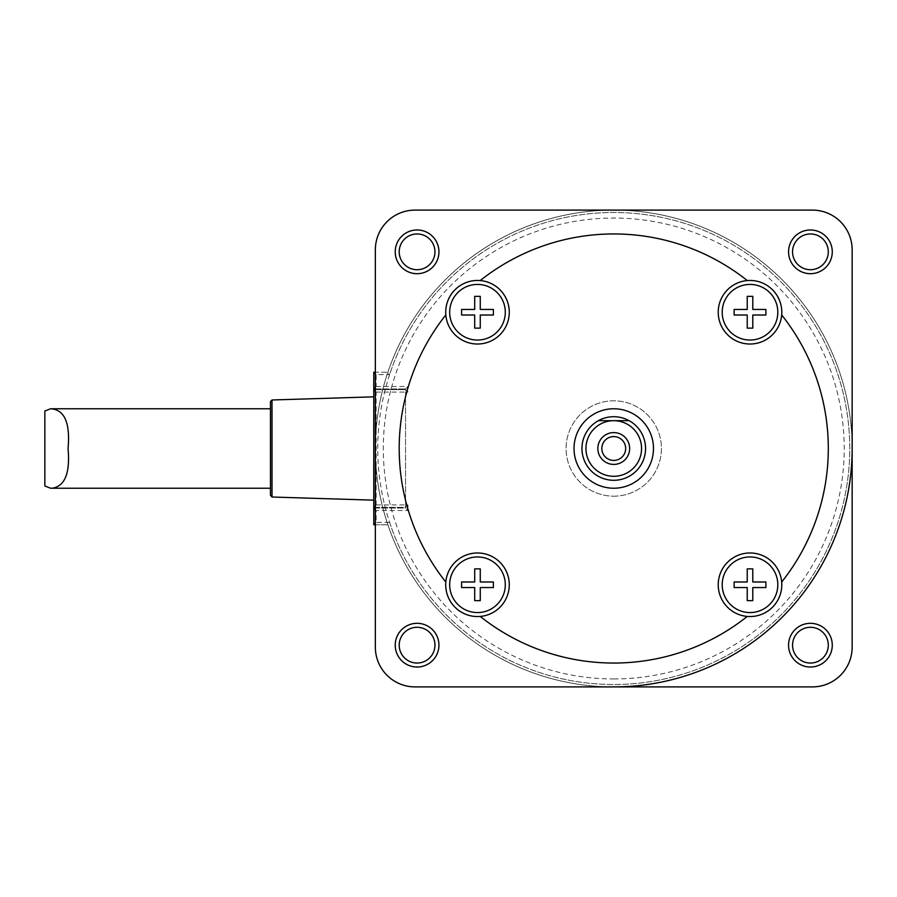 <?xml version="1.0" encoding="UTF-8"?>
<svg xmlns="http://www.w3.org/2000/svg" width="897" height="897" viewBox="0 0 897 897"><rect width="100%" height="100%" fill="white"/><g stroke="black" fill="none" stroke-linecap="round" stroke-linejoin="round"><path stroke-width="0.67" stroke-dasharray="4.49 3.36" d="M747.235 315.015L747.235 328.134L752.796 328.134L752.796 315.015L765.903 315.015L765.903 309.454L752.796 309.454L752.796 296.346L747.235 296.346L747.235 309.454L734.127 309.454L734.127 315.015L747.235 315.015M377.738 448.5A236.012 236.012 0 0 1 731.761 244.107A236.012 236.012 0 0 1 731.761 652.893A236.012 236.012 0 0 1 377.738 448.5M461.596 315.015L474.704 315.015L474.704 328.134L480.265 328.134L480.265 315.015L493.384 315.015L493.384 309.454L480.265 309.454L480.265 296.346L474.704 296.346L474.704 309.454L461.596 309.454L461.596 315.015M375.35 448.5A238.4 238.4 0 0 1 732.95 242.044A238.4 238.4 0 0 1 732.95 654.956A238.4 238.4 0 0 1 375.35 448.5A238.4 238.4 0 0 0 613.75 686.9A238.4 238.4 0 0 0 852.15 448.5A238.4 238.4 0 0 0 613.75 210.1A238.4 238.4 0 0 0 375.35 448.5L375.35 249.837A39.737 39.737 0 0 1 415.087 210.1L812.413 210.1A39.737 39.737 0 0 1 852.15 249.837L852.15 647.163A39.737 39.737 0 0 1 812.413 686.9L415.087 686.9A39.737 39.737 0 0 1 375.35 647.163L375.35 448.5M480.209 616.43A214.562 214.562 0 0 0 747.291 616.43A31.787 31.787 0 0 0 781.803 584.766A31.787 31.787 0 0 0 750.924 552.989A31.787 31.787 0 0 0 718.284 582.949A31.787 31.787 0 0 0 747.291 616.43M574.024 448.5A39.737 39.737 0 0 0 633.618 482.911A39.737 39.737 0 0 0 633.618 414.089A39.737 39.737 0 0 0 574.024 448.5M581.962 448.5A31.787 31.787 0 0 1 629.649 420.973A31.787 31.787 0 0 1 629.649 476.027A31.787 31.787 0 0 1 581.962 448.5M788.564 251.833A21.853 21.853 0 0 1 821.349 232.906A21.853 21.853 0 0 1 821.349 270.759A21.853 21.853 0 0 1 788.564 251.833M792.544 251.833A17.884 17.884 0 0 0 819.365 267.317A17.884 17.884 0 0 0 819.365 236.348A17.884 17.884 0 0 0 792.544 251.833M395.229 251.833A21.853 21.853 0 0 1 428.015 232.906A21.853 21.853 0 0 1 428.015 270.759A21.853 21.853 0 0 1 395.229 251.833M505.303 584.766A27.818 27.818 0 0 1 463.581 608.85A27.818 27.818 0 0 1 463.581 560.681A27.818 27.818 0 0 1 505.303 584.766M750.015 556.947A27.818 27.818 0 0 1 774.1 598.669A27.818 27.818 0 0 1 725.931 598.669A27.818 27.818 0 0 1 750.015 556.947M445.82 582.041A31.787 31.787 0 0 0 476.128 616.519A31.787 31.787 0 0 0 509.272 584.766A31.787 31.787 0 0 0 478.852 553A31.787 31.787 0 0 0 445.82 582.041A214.562 214.562 0 0 1 445.82 314.959A31.787 31.787 0 0 0 478.852 344A31.787 31.787 0 0 0 509.272 312.234A31.787 31.787 0 0 0 476.128 280.481A31.787 31.787 0 0 0 445.82 314.959M477.484 340.053A27.818 27.818 0 0 1 453.4 298.331A27.818 27.818 0 0 1 501.58 298.331A27.818 27.818 0 0 1 477.484 340.053M747.291 280.57A31.787 31.787 0 0 0 718.284 314.051A31.787 31.787 0 0 0 750.924 344.011A31.787 31.787 0 0 0 781.803 312.234A31.787 31.787 0 0 0 747.291 280.57A214.562 214.562 0 0 0 480.209 280.57M722.197 312.234A27.818 27.818 0 0 1 763.919 288.15A27.818 27.818 0 0 1 763.919 336.319A27.818 27.818 0 0 1 722.197 312.234M625.669 448.5A11.919 11.919 0 0 0 607.796 438.173A11.919 11.919 0 0 0 607.796 458.827A11.919 11.919 0 0 0 625.669 448.5M598.366 420.682L629.145 420.682M734.127 581.985L734.127 587.546L747.235 587.546L747.235 600.654L752.796 600.654L752.796 587.546L765.903 587.546L765.903 581.985L752.796 581.985L752.796 568.866L747.235 568.866L747.235 581.985L734.127 581.985M399.199 645.167A17.884 17.884 0 0 0 426.019 660.652A17.884 17.884 0 0 0 426.019 629.683A17.884 17.884 0 0 0 399.199 645.167M395.229 645.167A21.853 21.853 0 0 1 428.015 626.241A21.853 21.853 0 0 1 428.015 664.094A21.853 21.853 0 0 1 395.229 645.167M781.679 582.041A214.562 214.562 0 0 0 781.679 314.959M792.544 645.167A17.884 17.884 0 0 0 819.365 660.652A17.884 17.884 0 0 0 819.365 629.683A17.884 17.884 0 0 0 792.544 645.167M788.564 645.167A21.853 21.853 0 0 1 821.349 626.241A21.853 21.853 0 0 1 821.349 664.094A21.853 21.853 0 0 1 788.564 645.167M480.265 587.546L493.384 587.546L493.384 581.985L480.265 581.985L480.265 568.866L474.704 568.866L474.704 581.985L461.596 581.985L461.596 587.546L474.704 587.546L474.704 600.654L480.265 600.654L480.265 587.546M399.199 251.833A17.884 17.884 0 0 0 426.019 267.317A17.884 17.884 0 0 0 426.019 236.348A17.884 17.884 0 0 0 399.199 251.833M375.35 524.79L387.885 524.79L389.612 522.402L376.146 522.402L376.146 510.483L375.35 509.687M375.35 523.198L376.146 522.402M375.35 387.313L376.146 386.517L376.146 374.598L389.612 374.598L387.885 372.21L375.35 372.21M376.146 374.598L375.35 373.802M375.35 391.283L376.146 392.079L376.146 504.921L375.35 505.717M376.146 504.921L407.933 504.921L405.556 507.31L373.769 507.31L373.769 388.906L405.556 388.906L375.35 388.906M375.35 507.31L405.556 507.31L405.556 388.906L407.933 386.517L407.933 392.079L405.556 389.69L375.35 389.69M375.35 508.094L405.556 508.094L407.933 510.483L376.146 510.483M407.933 504.921L407.933 510.483M373.769 508.094L405.556 508.094L405.556 507.31M376.146 386.517L407.933 386.517M376.146 392.079L407.933 392.079M44.85 485.995L44.85 411.005M270.457 408.763L270.457 488.237L270.457 408.763M405.556 389.69L373.769 389.69L373.769 507.31M389.612 522.402A236.012 236.012 0 0 0 752.751 639.236A236.012 236.012 0 0 0 752.751 257.764A236.012 236.012 0 0 0 389.612 374.598M387.885 372.21A238.4 238.4 0 0 1 850.748 474.334A238.4 238.4 0 0 1 387.885 524.79A238.4 238.4 0 0 1 387.885 372.21L373.769 372.21L373.769 524.79L387.885 524.79M613.75 496.176A47.676 47.676 0 0 0 655.045 424.662A47.676 47.676 0 0 0 572.465 424.662A47.676 47.676 0 0 0 613.75 496.176A47.676 47.676 0 0 0 655.045 424.662A47.676 47.676 0 0 0 572.465 424.662A47.676 47.676 0 0 0 613.75 496.176M270.457 488.237L270.457 401.564M613.75 686.9A238.4 238.4 0 0 1 407.294 329.3A238.4 238.4 0 0 1 820.206 329.3A238.4 238.4 0 0 1 613.75 686.9A238.4 238.4 0 0 0 820.206 329.3A238.4 238.4 0 0 0 407.294 329.3A238.4 238.4 0 0 0 613.75 686.9A238.4 238.4 0 0 1 407.294 329.3A238.4 238.4 0 0 1 820.206 329.3A238.4 238.4 0 0 1 613.75 686.9A238.4 238.4 0 0 1 375.35 448.5A238.4 238.4 0 0 1 613.75 210.1A238.4 238.4 0 0 1 852.15 448.5M405.556 508.094L405.556 388.906M373.769 396.844L373.769 500.156L373.769 396.844M613.75 678.951A230.451 230.451 0 0 0 813.332 333.269A230.451 230.451 0 0 0 414.179 333.269A230.451 230.451 0 0 0 613.75 678.951M272.004 399.984L272.004 497.016"/><path stroke-width="1.35" d="M747.235 328.134L747.235 315.015L734.127 315.015L734.127 309.454L747.235 309.454L747.235 296.346L752.796 296.346L752.796 309.454L765.903 309.454L765.903 315.015L752.796 315.015L752.796 328.134L747.235 328.134M474.704 315.015L461.596 315.015L461.596 309.454L474.704 309.454L474.704 296.346L480.265 296.346L480.265 309.454L493.384 309.454L493.384 315.015L480.265 315.015L480.265 328.134L474.704 328.134L474.704 315.015M480.209 616.43A31.787 31.787 0 0 1 445.82 582.041A31.787 31.787 0 0 1 478.393 552.989A31.787 31.787 0 0 1 509.261 583.857A31.787 31.787 0 0 1 480.209 616.43A214.562 214.562 0 0 0 747.291 616.43A31.787 31.787 0 0 1 718.239 583.857A31.787 31.787 0 0 1 749.107 552.989A31.787 31.787 0 0 1 781.679 582.041A31.787 31.787 0 0 1 747.291 616.43M792.544 251.833A17.884 17.884 0 0 1 819.365 236.348A17.884 17.884 0 0 1 819.365 267.317A17.884 17.884 0 0 1 792.544 251.833M505.303 584.766A27.818 27.818 0 0 1 463.581 608.85A27.818 27.818 0 0 1 463.581 560.681A27.818 27.818 0 0 1 505.303 584.766M613.75 420.682A27.818 27.818 0 0 1 637.834 462.404A27.818 27.818 0 0 1 589.665 462.404A27.818 27.818 0 0 1 613.75 420.682L598.366 420.682A31.787 31.787 0 0 1 629.145 420.682L613.75 420.682M629.649 448.5A15.888 15.888 0 0 1 605.8 462.269A15.888 15.888 0 0 1 605.8 434.731A15.888 15.888 0 0 1 629.649 448.5M480.209 280.57A31.787 31.787 0 0 1 509.261 313.143A31.787 31.787 0 0 1 478.393 344.011A31.787 31.787 0 0 1 445.82 314.959A31.787 31.787 0 0 1 480.209 280.57A214.562 214.562 0 0 1 747.291 280.57A31.787 31.787 0 0 1 781.679 314.959A31.787 31.787 0 0 1 749.107 344.011A31.787 31.787 0 0 1 718.239 313.143A31.787 31.787 0 0 1 747.291 280.57M625.669 448.5A11.919 11.919 0 0 0 607.796 438.173A11.919 11.919 0 0 0 607.796 458.827A11.919 11.919 0 0 0 625.669 448.5M598.366 420.682A31.787 31.787 0 0 0 608.424 479.839A31.787 31.787 0 0 0 629.145 420.682M722.197 312.234A27.818 27.818 0 0 1 763.919 288.15A27.818 27.818 0 0 1 763.919 336.319A27.818 27.818 0 0 1 722.197 312.234M493.384 581.985L493.384 587.546L480.265 587.546L480.265 600.654L474.704 600.654L474.704 587.546L461.596 587.546L461.596 581.985L474.704 581.985L474.704 568.866L480.265 568.866L480.265 581.985L493.384 581.985M734.127 587.546L734.127 581.985L747.235 581.985L747.235 568.866L752.796 568.866L752.796 581.985L765.903 581.985L765.903 587.546L752.796 587.546L752.796 600.654L747.235 600.654L747.235 587.546L734.127 587.546M399.199 251.833A17.884 17.884 0 0 1 426.019 236.348A17.884 17.884 0 0 1 426.019 267.317A17.884 17.884 0 0 1 399.199 251.833M395.229 251.833A21.853 21.853 0 0 0 428.015 270.759A21.853 21.853 0 0 0 428.015 232.906A21.853 21.853 0 0 0 395.229 251.833M399.199 645.167A17.884 17.884 0 0 1 426.019 629.683A17.884 17.884 0 0 1 426.019 660.652A17.884 17.884 0 0 1 399.199 645.167M415.087 210.1L812.413 210.1A39.737 39.737 0 0 1 852.15 249.837L852.15 647.163A39.737 39.737 0 0 1 812.413 686.9L415.087 686.9A39.737 39.737 0 0 1 375.35 647.163L375.35 249.837A39.737 39.737 0 0 1 415.087 210.1M788.564 251.833A21.853 21.853 0 0 0 821.349 270.759A21.853 21.853 0 0 0 821.349 232.906A21.853 21.853 0 0 0 788.564 251.833M395.229 645.167A21.853 21.853 0 0 0 428.015 664.094A21.853 21.853 0 0 0 428.015 626.241A21.853 21.853 0 0 0 395.229 645.167M788.564 645.167A21.853 21.853 0 0 0 821.349 664.094A21.853 21.853 0 0 0 821.349 626.241A21.853 21.853 0 0 0 788.564 645.167M792.544 645.167A17.884 17.884 0 0 1 819.365 629.683A17.884 17.884 0 0 1 819.365 660.652A17.884 17.884 0 0 1 792.544 645.167M574.024 448.5A39.737 39.737 0 0 1 633.618 414.089A39.737 39.737 0 0 1 633.618 482.911A39.737 39.737 0 0 1 574.024 448.5M781.679 582.041A214.562 214.562 0 0 0 781.679 314.959M445.82 314.959A214.562 214.562 0 0 0 445.82 582.041M750.015 556.947A27.818 27.818 0 0 1 774.1 598.669A27.818 27.818 0 0 1 725.931 598.669A27.818 27.818 0 0 1 750.015 556.947M477.484 340.053A27.818 27.818 0 0 1 453.4 298.331A27.818 27.818 0 0 1 501.58 298.331A27.818 27.818 0 0 1 477.484 340.053M375.35 509.687L373.769 508.094L373.769 524.79L375.35 523.198M373.769 524.79L375.35 524.79M375.35 372.21L373.769 372.21L373.769 388.906L375.35 387.313M375.35 373.802L373.769 372.21M375.35 505.717L373.769 507.31L373.769 389.69L375.35 391.283M375.35 508.094L373.769 508.094L373.769 507.31L375.35 507.31M375.35 388.906L373.769 388.906M375.35 389.69L373.769 389.69M52.777 488.125L50.613 488.237L44.85 485.995L44.85 411.005L50.624 408.763C64.517 409.593 70.336 422.846 68.06 448.534C70.201 472.652 65.111 485.849 52.777 488.125M50.624 408.763L270.457 408.763M270.457 495.436L272.004 497.016L272.004 399.984L270.457 401.564L270.457 495.436L270.457 488.237L50.613 488.237M272.004 399.984L373.769 396.844M613.75 686.9A238.4 238.4 0 0 0 852.15 448.5M272.004 497.016L373.769 500.156"/></g></svg>
